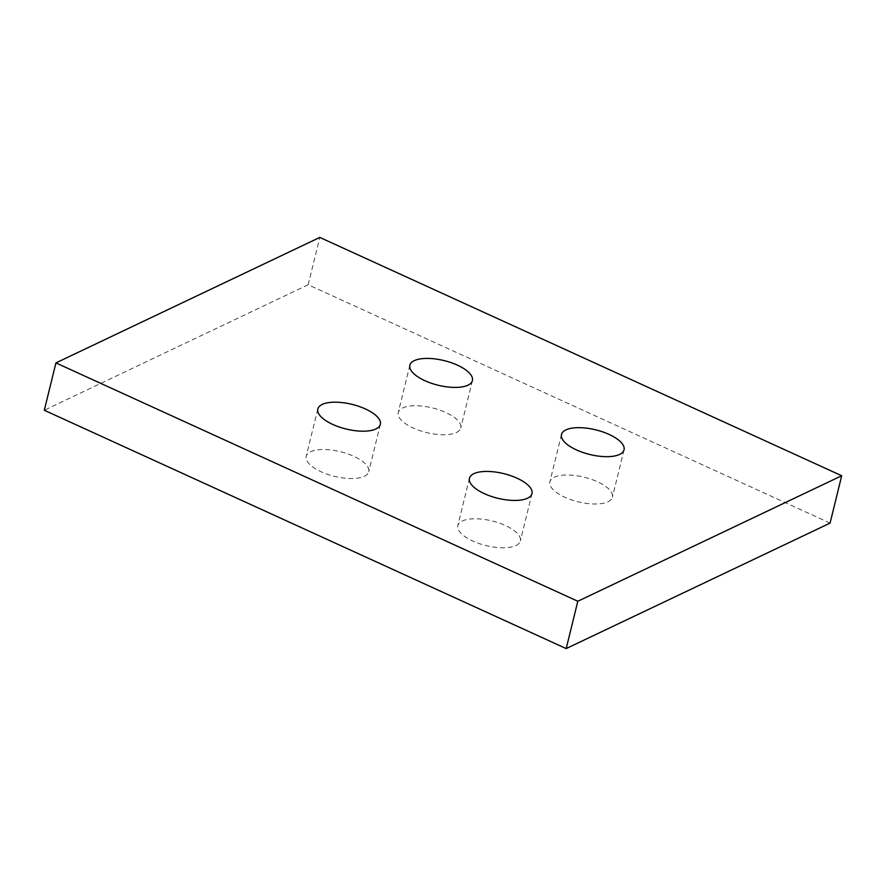 <?xml version="1.0" encoding="UTF-8"?>
<svg xmlns="http://www.w3.org/2000/svg" width="886" height="886" viewBox="0 0 886 886"><rect width="100%" height="100%" fill="white"/><g stroke="black" fill="none" stroke-linecap="round" stroke-linejoin="round"><path stroke-width="0.66" stroke-dasharray="4.43 3.32" d="M364.312 476.291A32.195 12.67 13.8 0 0 368.72 471.717A32.195 12.67 13.8 0 0 347.367 453.743A32.195 12.67 13.8 0 0 310.598 451.771A32.195 12.67 13.8 0 0 306.191 456.356A32.195 12.67 13.8 0 0 327.543 474.32A32.195 12.67 13.8 0 0 364.312 476.291M456.356 432.523A32.195 12.67 13.8 0 0 460.775 427.938A32.195 12.67 13.8 0 0 439.423 409.963A32.195 12.67 13.8 0 0 402.654 407.992A32.195 12.67 13.8 0 0 398.246 412.577A32.195 12.67 13.8 0 0 419.599 430.541A32.195 12.67 13.8 0 0 456.356 432.523M607.995 501.764A32.195 12.67 13.8 0 0 612.414 497.19A32.195 12.67 13.8 0 0 591.062 479.215A32.195 12.67 13.8 0 0 554.293 477.244A32.195 12.67 13.8 0 0 549.874 481.829A32.195 12.67 13.8 0 0 571.237 499.793A32.195 12.67 13.8 0 0 607.995 501.764M515.94 545.543A32.195 12.67 13.8 0 0 520.359 540.958A32.195 12.67 13.8 0 0 499.006 522.995A32.195 12.67 13.8 0 0 462.237 521.023A32.195 12.67 13.8 0 0 457.829 525.608A32.195 12.67 13.8 0 0 479.182 543.572A32.195 12.67 13.8 0 0 515.94 545.543M830.071 523.094L308.184 284.749L319.813 237.415M308.184 284.749L44.3 410.251M380.349 424.372L368.72 471.717M472.404 380.592L460.775 427.938M624.043 449.844L612.414 497.19M531.988 493.624L520.359 540.958M469.447 478.263L457.829 525.608M561.502 434.483L549.874 481.829M409.864 365.231L398.246 412.577M317.819 409.011L306.191 456.356"/><path stroke-width="1.33" d="M375.93 428.957A32.195 12.67 13.8 0 0 380.349 424.372A32.195 12.67 13.8 0 0 358.996 406.408A32.195 12.67 13.8 0 0 322.227 404.426A32.195 12.67 13.8 0 0 317.819 409.011A32.195 12.67 13.8 0 0 339.172 426.986A32.195 12.67 13.8 0 0 375.93 428.957M467.985 385.177A32.195 12.67 13.8 0 0 472.404 380.592A32.195 12.67 13.8 0 0 451.052 362.629A32.195 12.67 13.8 0 0 414.283 360.646A32.195 12.67 13.8 0 0 409.864 365.231A32.195 12.67 13.8 0 0 431.227 383.206A32.195 12.67 13.8 0 0 467.985 385.177M619.624 454.429A32.195 12.67 13.8 0 0 624.043 449.844A32.195 12.67 13.8 0 0 602.679 431.881A32.195 12.67 13.8 0 0 565.921 429.898A32.195 12.67 13.8 0 0 561.502 434.483A32.195 12.67 13.8 0 0 582.866 452.458A32.195 12.67 13.8 0 0 619.624 454.429M527.569 498.209A32.195 12.67 13.8 0 0 531.988 493.624A32.195 12.67 13.8 0 0 510.635 475.649A32.195 12.67 13.8 0 0 473.866 473.678A32.195 12.67 13.8 0 0 469.447 478.263A32.195 12.67 13.8 0 0 490.811 496.226A32.195 12.67 13.8 0 0 527.569 498.209M841.7 475.749L577.816 601.251L55.929 362.906L319.813 237.415L841.7 475.749L830.071 523.094L566.187 648.585L577.816 601.251M566.187 648.585L44.3 410.251L55.929 362.906"/></g></svg>
